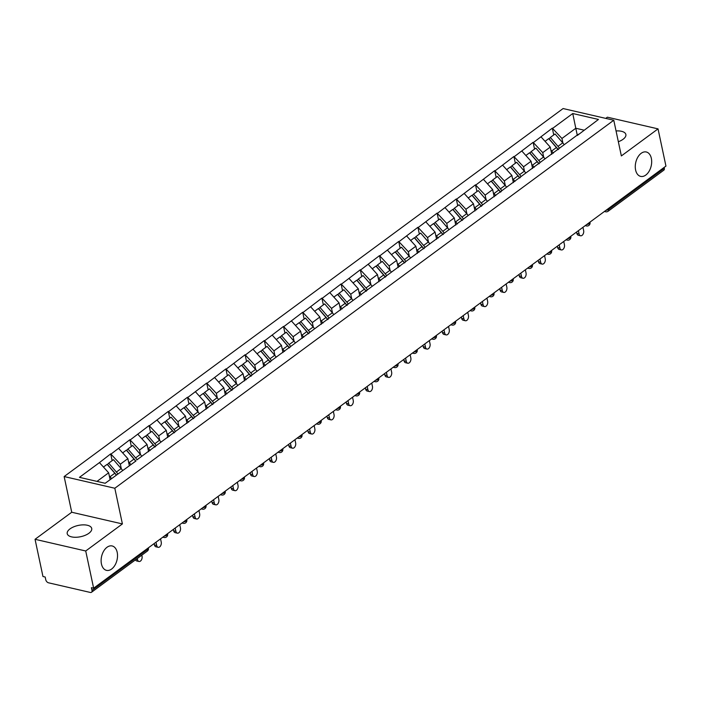 <?xml version="1.0" encoding="UTF-8"?>
<svg xmlns="http://www.w3.org/2000/svg" width="701" height="701" viewBox="0 0 701 701"><rect width="100%" height="100%" fill="white"/><g stroke="black" fill="none" stroke-linecap="round" stroke-linejoin="round"><path stroke-width="1.05" d="M117.198 552.344A12.522 7.913 -77 0 1 114.938 565.243A12.522 7.913 -77 0 1 106.508 570.36A12.522 7.913 -77 0 1 101.443 563.963A12.522 7.913 -77 0 1 103.704 551.065A12.522 7.913 -77 0 1 112.134 545.956A12.522 7.913 -77 0 1 117.198 552.344M651.352 158.382A12.522 7.913 -77 0 1 649.091 171.281A12.522 7.913 -77 0 1 640.661 176.389A12.522 7.913 -77 0 1 635.597 170.001A12.522 7.913 -77 0 1 637.866 157.103A12.522 7.913 -77 0 1 646.287 151.986A12.522 7.913 -77 0 1 651.352 158.382M70.012 528.887A12.522 5.757 168 0 1 83.086 524.865A12.522 5.757 168 0 1 91.717 528.466A12.522 5.757 168 0 1 88.922 533.251A12.522 5.757 168 0 1 75.848 537.273A12.522 5.757 168 0 1 67.217 533.671A12.522 5.757 168 0 1 70.012 528.887M616.056 130.956A12.522 5.757 168 0 1 625.87 134.504A12.522 5.757 168 0 1 623.075 139.28A12.522 5.757 168 0 1 618.343 141.733M35.05 539.297L85.724 550.986L122.403 523.927L71.73 512.247L35.05 539.297L42.963 576.511L45.179 577.028L45.758 579.745A2.935 1.831 -126.4 0 0 48.509 582.803L90.324 592.45A2.935 1.831 -126.4 0 0 91.524 592.257A2.935 1.831 -126.4 0 0 91.997 590.408L91.419 587.692L93.636 588.2L665.95 166.093L658.037 128.879L607.364 117.19L605.743 118.381M71.73 512.247L64.141 476.557L563.096 108.55L613.778 120.239L114.815 488.247L64.141 476.557M110.101 479.633L108.646 472.798L99.454 462.599L79.458 477.346L105.168 483.278L135.959 460.986M99.454 462.599L110.705 453.871L112.142 460.636M121.317 468.776L120.344 464.176L110.705 453.871M111.152 453.976L129.904 439.711L131.341 446.476M140.524 454.616L139.543 450.016L129.904 439.711M130.351 439.816L149.103 425.551L150.549 432.315M159.723 440.456L158.741 435.856L149.103 425.551M149.55 425.647L168.31 411.391L169.747 418.155M178.921 426.296L177.94 421.695L168.31 411.391M168.748 411.487L187.509 397.23L188.946 403.995M198.12 412.135L197.147 407.526L187.509 397.23M187.947 397.327L206.707 383.07L208.144 389.835M217.319 397.975L216.346 393.366L206.707 383.07M207.154 383.167L225.906 368.901L227.343 375.675M236.526 383.806L235.545 379.206L225.906 368.901M226.353 369.006L245.105 354.741L246.542 361.514M255.725 369.646L254.743 365.046L245.105 354.741M245.552 354.846L264.303 340.581L265.749 347.345M274.923 355.486L273.942 350.886L264.303 340.581M264.75 340.686L283.511 326.421L284.948 333.185M294.122 341.326L293.141 336.725L283.511 326.421M283.949 326.526L302.709 312.26L304.146 319.025M313.321 327.165L312.348 322.565L302.709 312.26M303.147 312.366L321.908 298.1L323.345 304.865M332.519 313.005L331.547 308.405L321.908 298.1M322.355 298.205L341.107 283.94L342.544 290.705M351.727 298.845L350.745 294.245L341.107 283.94M341.553 284.045L360.305 269.78L361.742 276.545M370.925 284.685L369.944 280.085L360.305 269.78M360.752 269.876L379.504 255.62L380.95 262.384M390.124 270.525L389.143 265.924L379.504 255.62M379.951 255.716L398.711 241.459L400.148 248.224M409.323 256.364L408.341 251.755L398.711 241.459M399.149 241.556L417.91 227.299L419.347 234.064M428.521 242.204L427.549 237.595L417.91 227.299M418.348 227.396L437.109 213.13L438.546 219.904M447.72 228.035L446.747 223.435L437.109 213.13M437.555 213.235L456.307 198.97L457.744 205.744M466.927 213.875L465.946 209.275L456.307 198.97M456.754 199.075L475.506 184.81L476.943 191.575M486.126 199.715L485.145 195.115L475.506 184.81M475.953 184.915L494.704 170.65L496.15 177.414M505.325 185.555L504.343 180.954L494.704 170.65M495.151 170.755L513.912 156.489L515.349 163.254M524.523 171.394L523.542 166.794L513.912 156.489M514.35 156.595L533.111 142.329L534.548 149.094M543.722 157.234L542.749 152.634L533.111 142.329M533.549 142.434L552.309 128.169L553.746 134.934M562.921 143.074L561.948 138.474L552.309 128.169M552.756 128.274L572.752 113.518L598.461 119.45L577.563 135.284M136.861 459.9L578.456 134.198M129.378 465.841L127.854 458.638L120.344 464.176M127.854 458.638L118.653 448.438M148.586 451.681L147.052 444.478L139.543 450.016M147.052 444.478L137.86 434.278M156.06 445.74L155.166 446.826M167.784 437.52L166.251 430.318L158.741 435.856M166.251 430.318L157.059 420.118M175.259 431.579L174.365 432.666M186.983 423.36L185.45 416.157L177.94 421.695M185.45 416.157L176.258 405.949M194.457 417.419L193.564 418.506M206.182 409.2L204.648 401.988L197.147 407.526M204.648 401.988L195.456 391.789M213.656 403.259L212.762 404.346M225.38 395.04L223.856 387.828L216.346 393.366M223.856 387.828L214.655 377.629M232.855 389.099L231.961 390.185M244.579 380.88L243.054 373.668L235.545 379.206M243.054 373.668L233.854 363.469M252.062 374.939L251.16 376.025M263.786 366.719L262.253 359.508L254.743 365.046M262.253 359.508L253.061 349.308M271.261 360.778L270.367 361.865M282.985 352.559L281.451 345.348L273.942 350.886M281.451 345.348L272.26 335.148M290.459 346.609L289.566 347.705M302.184 338.39L300.65 331.187L293.141 336.725M300.65 331.187L291.458 320.988M309.658 332.449L308.764 333.545M321.382 324.23L319.849 317.027L312.348 322.565M319.849 317.027L310.657 306.828M328.857 318.289L327.963 319.384M340.581 310.07L339.056 302.867L331.547 308.405M339.056 302.867L329.856 292.668M348.055 304.129L347.161 305.215M359.788 295.91L358.255 288.707L350.745 294.245M358.255 288.707L349.054 278.507M367.263 289.969L366.36 291.055M378.987 281.749L377.453 274.547L369.944 280.085M377.453 274.547L368.262 264.347M386.461 275.808L385.568 276.895M398.186 267.589L396.652 260.386L389.143 265.924M396.652 260.386L387.46 250.178M405.66 261.648L404.766 262.735M417.384 253.429L415.851 246.226L408.341 251.755M415.851 246.226L406.659 236.018M424.859 247.488L423.965 248.575M436.583 239.269L435.049 232.057L427.549 237.595M435.049 232.057L425.857 221.858M444.057 233.328L443.163 234.414M455.781 225.109L454.257 217.897L446.747 223.435M454.257 217.897L445.056 207.698M463.256 219.168L462.362 220.254M474.989 210.948L473.455 203.737L465.946 209.275M473.455 203.737L464.264 193.537M482.463 205.007L481.569 206.094M494.187 196.788L492.654 189.577L485.145 195.115M492.654 189.577L483.462 179.377M501.662 190.838L500.768 191.934M513.386 182.628L511.853 175.416L504.343 180.954M511.853 175.416L502.661 165.217M520.861 176.678L519.967 177.774M532.585 168.459L531.051 161.256L523.542 166.794M531.051 161.256L521.859 151.057M540.059 162.518L539.165 163.613M551.783 154.299L550.25 147.096L542.749 152.634M550.25 147.096L541.058 136.897M559.258 148.358L558.364 149.444M608.372 208.556L608.556 209.424L664.311 168.301L664.127 167.434M664.311 168.301A2.935 1.831 53.6 0 1 663.838 170.15L608.082 211.273A2.935 1.831 53.6 0 0 608.556 209.424A2.935 1.349 168 0 1 605.962 210.335M577.326 135.468L575.793 128.257L561.948 138.474M583.959 130.141L575.793 128.257L572.752 113.518M85.724 550.986L93.636 588.2M122.403 523.927L114.815 488.247M613.778 120.239L621.358 155.929L658.037 128.879M108.646 472.798L97.001 481.394M558.18 149.585A13.109 8.175 -126.4 0 0 556.743 147.709L549.085 138.807L550.338 137.449L555.078 133.952L562.737 142.855L558.005 146.351L550.338 137.449M580.551 235.773L578.343 235.264A3.619 2.287 -77 0 1 576.879 233.415L579.087 233.924A3.619 2.287 103 0 0 580.551 235.773A3.619 2.287 103 0 0 582.995 234.292A3.619 2.287 103 0 0 583.644 230.568L582.952 227.308M564.2 144.721A16.044 10.007 -126.4 0 0 562.737 142.855M559.459 148.209A16.044 10.007 -126.4 0 0 558.005 146.351M553.317 153.168A16.044 10.007 -126.4 0 0 551.661 151.03L550.898 150.145M558.057 149.672A16.044 10.007 -126.4 0 0 556.401 147.534L548.743 138.632L545.063 141.339M579.087 233.924L578.395 230.664M576.879 233.415L576.572 232.013M538.981 163.745A13.109 8.175 -126.4 0 0 537.544 161.878L529.886 152.967L531.139 151.609L535.879 148.113L543.538 157.015L538.797 160.511L531.139 151.609M561.352 249.933L559.135 249.425A3.619 2.287 -77 0 1 557.672 247.576L559.889 248.084A3.619 2.287 103 0 0 561.352 249.933A3.619 2.287 103 0 0 563.788 248.461A3.619 2.287 103 0 0 564.445 244.728L563.753 241.468M545.001 158.882A16.044 10.007 -126.4 0 0 543.538 157.015M540.261 162.378A16.044 10.007 -126.4 0 0 538.797 160.511M534.118 167.329A16.044 10.007 -126.4 0 0 532.462 165.191L531.7 164.306M538.859 163.841A16.044 10.007 -126.4 0 0 537.203 161.694L529.535 152.792L525.864 155.499M559.889 248.084L559.196 244.824M557.672 247.576L557.374 246.174M519.783 177.905A13.109 8.175 -126.4 0 0 518.346 176.039L510.687 167.136L511.94 165.769L516.681 162.273L524.339 171.175L519.599 174.672L511.94 165.769M542.153 264.093L539.936 263.585A3.619 2.287 -77 0 1 538.473 261.736L540.69 262.244A3.619 2.287 103 0 0 542.153 264.093A3.619 2.287 103 0 0 544.589 262.621A3.619 2.287 103 0 0 545.247 258.888L544.554 255.628M525.794 173.042A16.044 10.007 -126.4 0 0 524.339 171.175M521.062 176.538A16.044 10.007 -126.4 0 0 519.599 174.672M514.92 181.489A16.044 10.007 -126.4 0 0 513.263 179.351L512.501 178.466M519.66 178.001A16.044 10.007 -126.4 0 0 518.004 175.855L510.337 166.952L506.665 169.66M540.69 262.244L539.998 258.993M538.473 261.736L538.175 260.334M500.584 192.065A13.109 8.175 -126.4 0 0 499.147 190.199L491.489 181.296L492.742 179.929L497.473 176.433L505.141 185.344L500.4 188.832L492.742 179.929M522.955 278.253L520.738 277.745A3.619 2.287 -77 0 1 519.275 275.896L521.491 276.413A3.619 2.287 103 0 0 522.955 278.253A3.619 2.287 103 0 0 525.391 276.781A3.619 2.287 103 0 0 526.048 273.048L525.356 269.789M506.595 187.202A16.044 10.007 -126.4 0 0 505.141 185.344M501.855 190.698A16.044 10.007 -126.4 0 0 500.4 188.832M495.721 195.658A16.044 10.007 -126.4 0 0 494.065 193.511L493.302 192.626M500.453 192.162A16.044 10.007 -126.4 0 0 498.797 190.015L491.138 181.112L487.467 183.82M521.491 276.413L520.799 273.153M519.275 275.896L518.977 274.494M481.385 206.225A13.109 8.175 -126.4 0 0 479.948 204.359L472.281 195.456L473.534 194.089L478.275 190.593L485.942 199.505L481.201 202.992L473.534 194.089M503.756 292.413L501.539 291.905A3.619 2.287 -77 0 1 500.076 290.056L502.293 290.573A3.619 2.287 103 0 0 503.756 292.413A3.619 2.287 103 0 0 506.192 290.941A3.619 2.287 103 0 0 506.841 287.208L506.148 283.949M487.397 201.362A16.044 10.007 -126.4 0 0 485.942 199.505M482.656 204.858A16.044 10.007 -126.4 0 0 481.201 202.992M476.522 209.818A16.044 10.007 -126.4 0 0 474.866 207.671L474.104 206.786M481.254 206.322A16.044 10.007 -126.4 0 0 479.598 204.175L471.939 195.272L468.268 197.98M502.293 290.573L501.601 287.314M500.076 290.056L499.778 288.654M462.178 220.386A13.109 8.175 -126.4 0 0 460.75 218.519L453.083 209.617L454.336 208.25L459.076 204.762L466.743 213.665L462.003 217.161L454.336 208.25M484.557 306.582L482.341 306.065A3.619 2.287 -77 0 1 480.877 304.216L483.094 304.733A3.619 2.287 103 0 0 484.557 306.582A3.619 2.287 103 0 0 486.993 305.101A3.619 2.287 103 0 0 487.642 301.369L486.95 298.118M468.198 215.522A16.044 10.007 -126.4 0 0 466.743 213.665M463.457 219.019A16.044 10.007 -126.4 0 0 462.003 217.161M457.315 223.978A16.044 10.007 -126.4 0 0 455.659 221.831L454.896 220.946M462.055 220.482A16.044 10.007 -126.4 0 0 460.399 218.335L452.741 209.433L449.061 212.14M483.094 304.733L482.402 301.474M480.877 304.216L480.579 302.814M442.979 234.546A13.109 8.175 -126.4 0 0 441.542 232.679L433.884 223.777L435.137 222.41L439.877 218.922L447.536 227.825L442.804 231.321L435.137 222.41M465.35 320.743L463.142 320.226A3.619 2.287 -77 0 1 461.67 318.377L463.887 318.894A3.619 2.287 103 0 0 465.35 320.743A3.619 2.287 103 0 0 467.795 319.262A3.619 2.287 103 0 0 468.443 315.529L467.751 312.278M448.999 229.683A16.044 10.007 -126.4 0 0 447.536 227.825M444.259 233.179A16.044 10.007 -126.4 0 0 442.804 231.321M438.116 238.138A16.044 10.007 -126.4 0 0 436.46 235.992L435.698 235.107M442.857 234.642A16.044 10.007 -126.4 0 0 441.201 232.495L433.542 223.593L429.862 226.3M463.887 318.894L463.195 315.634M461.67 318.377L461.372 316.975M423.781 248.715A13.109 8.175 -126.4 0 0 422.344 246.84L414.685 237.937L415.938 236.579L420.679 233.082L428.337 241.985L423.597 245.481L415.938 236.579M446.151 334.903L443.935 334.386A3.619 2.287 -77 0 1 442.471 332.546L444.688 333.054A3.619 2.287 103 0 0 446.151 334.903A3.619 2.287 103 0 0 448.587 333.422A3.619 2.287 103 0 0 449.245 329.698L448.552 326.438M429.801 243.843A16.044 10.007 -126.4 0 0 428.337 241.985M425.06 247.339A16.044 10.007 -126.4 0 0 423.597 245.481M418.918 252.299A16.044 10.007 -126.4 0 0 417.261 250.152L416.499 249.267M423.658 248.802A16.044 10.007 -126.4 0 0 422.002 246.656L414.335 237.753L410.663 240.461M444.688 333.054L443.996 329.794M442.471 332.546L442.173 331.135M404.582 262.875A13.109 8.175 -126.4 0 0 403.145 261L395.487 252.097L396.74 250.739L401.48 247.243L409.139 256.145L404.398 259.642L396.74 250.739M426.953 349.063L424.736 348.555A3.619 2.287 -77 0 1 423.273 346.706L425.489 347.214A3.619 2.287 103 0 0 426.953 349.063A3.619 2.287 103 0 0 429.389 347.582A3.619 2.287 103 0 0 430.046 343.858L429.354 340.598M410.593 258.003A16.044 10.007 -126.4 0 0 409.139 256.145M405.861 261.499A16.044 10.007 -126.4 0 0 404.398 259.642M399.719 266.459A16.044 10.007 -126.4 0 0 398.063 264.312L397.301 263.427M404.459 262.963A16.044 10.007 -126.4 0 0 402.803 260.816L395.136 251.913L391.465 254.629M425.489 347.214L424.797 343.954M423.273 346.706L422.975 345.295M385.384 277.035A13.109 8.175 -126.4 0 0 383.946 275.16L376.279 266.257L377.541 264.899L382.273 261.403L389.94 270.306L385.2 273.802L377.541 264.899M407.754 363.223L405.537 362.715A3.619 2.287 -77 0 1 404.074 360.866L406.291 361.374A3.619 2.287 103 0 0 407.754 363.223A3.619 2.287 103 0 0 410.19 361.742A3.619 2.287 103 0 0 410.847 358.018L410.155 354.759M391.395 272.163A16.044 10.007 -126.4 0 0 389.94 270.306M386.654 275.659A16.044 10.007 -126.4 0 0 385.2 273.802M380.52 280.619A16.044 10.007 -126.4 0 0 378.864 278.472L378.102 277.587M385.252 277.123A16.044 10.007 -126.4 0 0 383.596 274.985L375.938 266.073L372.266 268.79M406.291 361.374L405.599 358.115M404.074 360.866L403.776 359.464M366.176 291.195A13.109 8.175 -126.4 0 0 364.748 289.32L357.081 280.418L358.334 279.059L363.074 275.563L370.741 284.466L366.001 287.962L358.334 279.059M388.556 377.383L386.339 376.875A3.619 2.287 -77 0 1 384.875 375.026L387.092 375.534A3.619 2.287 103 0 0 388.556 377.383A3.619 2.287 103 0 0 390.992 375.902A3.619 2.287 103 0 0 391.64 372.178L390.948 368.919M372.196 286.332A16.044 10.007 -126.4 0 0 370.741 284.466M367.455 289.82A16.044 10.007 -126.4 0 0 366.001 287.962M361.313 294.779A16.044 10.007 -126.4 0 0 359.666 292.632L358.903 291.747M366.053 291.283A16.044 10.007 -126.4 0 0 364.397 289.145L356.739 280.242L353.067 282.95M387.092 375.534L386.4 372.275M384.875 375.026L384.577 373.624M346.977 305.356A13.109 8.175 -126.4 0 0 345.549 303.48L337.882 294.578L339.135 293.22L343.876 289.723L351.534 298.626L346.802 302.122L339.135 293.22M369.357 391.544L367.14 391.035A3.619 2.287 -77 0 1 365.677 389.186L367.894 389.695A3.619 2.287 103 0 0 369.357 391.544A3.619 2.287 103 0 0 371.793 390.063A3.619 2.287 103 0 0 372.441 386.339L371.749 383.079M352.997 300.492A16.044 10.007 -126.4 0 0 351.534 298.626M348.257 303.98A16.044 10.007 -126.4 0 0 346.802 302.122M342.114 308.939A16.044 10.007 -126.4 0 0 340.458 306.801L339.696 305.916M346.855 305.443A16.044 10.007 -126.4 0 0 345.199 303.305L337.54 294.402L333.86 297.11M367.894 389.695L367.201 386.435M365.677 389.186L365.379 387.784M327.779 319.516A13.109 8.175 -126.4 0 0 326.342 317.649L318.683 308.738L319.936 307.38L324.677 303.884L332.335 312.786L327.604 316.282L319.936 307.38M350.149 405.704L347.941 405.196A3.619 2.287 -77 0 1 346.469 403.347L348.686 403.855A3.619 2.287 103 0 0 350.149 405.704A3.619 2.287 103 0 0 352.585 404.232A3.619 2.287 103 0 0 353.243 400.499L352.55 397.239M333.799 314.653A16.044 10.007 -126.4 0 0 332.335 312.786M329.058 318.149A16.044 10.007 -126.4 0 0 327.604 316.282M322.916 323.1A16.044 10.007 -126.4 0 0 321.26 320.962L320.497 320.077M327.656 319.612A16.044 10.007 -126.4 0 0 326 317.465L318.333 308.563L314.661 311.27M348.686 403.855L347.994 400.595M346.469 403.347L346.171 401.945M308.58 333.676A13.109 8.175 -126.4 0 0 307.143 331.81L299.485 322.907L300.738 321.54L305.478 318.044L313.137 326.946L308.396 330.443L300.738 321.54M330.951 419.864L328.734 419.356A3.619 2.287 -77 0 1 327.271 417.507L329.488 418.015A3.619 2.287 103 0 0 330.951 419.864A3.619 2.287 103 0 0 333.387 418.392A3.619 2.287 103 0 0 334.044 414.659L333.352 411.399M314.591 328.813A16.044 10.007 -126.4 0 0 313.137 326.946M309.86 332.309A16.044 10.007 -126.4 0 0 308.396 330.443M303.717 337.26A16.044 10.007 -126.4 0 0 302.061 335.122L301.299 334.237M308.458 333.772A16.044 10.007 -126.4 0 0 306.801 331.626L299.134 322.723L295.463 325.43M329.488 418.015L328.795 414.764M327.271 417.507L326.973 416.105M289.382 347.836A13.109 8.175 -126.4 0 0 287.945 345.97L280.286 337.067L281.539 335.7L286.28 332.204L293.938 341.107L289.198 344.603L281.539 335.7M311.752 434.024L309.535 433.516A3.619 2.287 -77 0 1 308.072 431.667L310.289 432.184A3.619 2.287 103 0 0 311.752 434.024A3.619 2.287 103 0 0 314.188 432.552A3.619 2.287 103 0 0 314.845 428.819L314.153 425.56M295.393 342.973A16.044 10.007 -126.4 0 0 293.938 341.107M290.661 346.469A16.044 10.007 -126.4 0 0 289.198 344.603M284.518 351.429A16.044 10.007 -126.4 0 0 282.862 349.282L282.1 348.397M289.259 347.933A16.044 10.007 -126.4 0 0 287.603 345.786L279.936 336.883L276.264 339.591M310.289 432.184L309.597 428.924M308.072 431.667L307.774 430.265M270.183 361.996A13.109 8.175 -126.4 0 0 268.746 360.13L261.079 351.227L262.34 349.86L267.072 346.364L274.739 355.276L269.999 358.763L262.34 349.86M292.554 448.184L290.337 447.676A3.619 2.287 -77 0 1 288.873 445.827L291.09 446.344A3.619 2.287 103 0 0 292.554 448.184A3.619 2.287 103 0 0 294.99 446.712A3.619 2.287 103 0 0 295.647 442.979L294.955 439.72M276.194 357.133A16.044 10.007 -126.4 0 0 274.739 355.276M271.453 360.629A16.044 10.007 -126.4 0 0 269.999 358.763M265.32 365.589A16.044 10.007 -126.4 0 0 263.664 363.442L262.901 362.557M270.051 362.093A16.044 10.007 -126.4 0 0 268.395 359.946L260.737 351.043L257.065 353.751M291.09 446.344L290.398 443.085M288.873 445.827L288.575 444.425M250.976 376.157A13.109 8.175 -126.4 0 0 249.547 374.29L241.88 365.387L243.133 364.021L247.874 360.533L255.541 369.436L250.8 372.932L243.133 364.021M273.355 462.353L271.138 461.836A3.619 2.287 -77 0 1 269.675 459.987L271.892 460.504A3.619 2.287 103 0 0 273.355 462.353A3.619 2.287 103 0 0 275.791 460.872A3.619 2.287 103 0 0 276.439 457.14L275.747 453.889M256.995 371.293A16.044 10.007 -126.4 0 0 255.541 369.436M252.255 374.79A16.044 10.007 -126.4 0 0 250.8 372.932M246.112 379.749A16.044 10.007 -126.4 0 0 244.465 377.602L243.703 376.717M250.853 376.253A16.044 10.007 -126.4 0 0 249.197 374.106L241.538 365.203L237.867 367.911M271.892 460.504L271.199 457.245M269.675 459.987L269.377 458.585M231.777 390.317A13.109 8.175 -126.4 0 0 230.349 388.45L222.681 379.548L223.934 378.181L228.675 374.693L236.333 383.596L231.602 387.092L223.934 378.181M254.156 476.514L251.939 475.997A3.619 2.287 -77 0 1 250.476 474.148L252.693 474.665A3.619 2.287 103 0 0 254.156 476.514A3.619 2.287 103 0 0 256.592 475.033A3.619 2.287 103 0 0 257.241 471.3L256.548 468.049M237.797 385.454A16.044 10.007 -126.4 0 0 236.333 383.596M233.056 388.95A16.044 10.007 -126.4 0 0 231.602 387.092M226.914 393.909A16.044 10.007 -126.4 0 0 225.258 391.763L224.495 390.878M231.654 390.413A16.044 10.007 -126.4 0 0 229.998 388.266L222.34 379.364L218.659 382.071M252.693 474.665L252.001 471.405M250.476 474.148L250.178 472.746M212.578 404.486A13.109 8.175 -126.4 0 0 211.141 402.611L203.483 393.708L204.736 392.35L209.476 388.853L217.135 397.756L212.403 401.252L204.736 392.35M234.949 490.674L232.741 490.157A3.619 2.287 -77 0 1 231.269 488.317L233.486 488.825A3.619 2.287 103 0 0 234.949 490.674A3.619 2.287 103 0 0 237.385 489.193A3.619 2.287 103 0 0 238.042 485.469L237.35 482.209M218.598 399.614A16.044 10.007 -126.4 0 0 217.135 397.756M213.858 403.11A16.044 10.007 -126.4 0 0 212.403 401.252M207.715 408.07A16.044 10.007 -126.4 0 0 206.059 405.923L205.297 405.038M212.456 404.573A16.044 10.007 -126.4 0 0 210.799 402.427L203.132 393.524L199.461 396.231M233.486 488.825L232.793 485.565M231.269 488.317L230.971 486.906M193.38 418.646A13.109 8.175 -126.4 0 0 191.943 416.771L184.284 407.868L185.537 406.51L190.278 403.014L197.936 411.916L193.196 415.413L185.537 406.51M215.75 504.834L213.533 504.326A3.619 2.287 -77 0 1 212.07 502.477L214.287 502.985A3.619 2.287 103 0 0 215.75 504.834A3.619 2.287 103 0 0 218.186 503.353A3.619 2.287 103 0 0 218.843 499.629L218.151 496.369M199.391 413.774A16.044 10.007 -126.4 0 0 197.936 411.916M194.659 417.27A16.044 10.007 -126.4 0 0 193.196 415.413M188.516 422.23A16.044 10.007 -126.4 0 0 186.86 420.083L186.098 419.198M193.257 418.734A16.044 10.007 -126.4 0 0 191.601 416.587L183.934 407.684L180.262 410.4M214.287 502.985L213.595 499.725M212.07 502.477L211.772 501.066M174.181 432.806A13.109 8.175 -126.4 0 0 172.744 430.931L165.085 422.028L166.339 420.67L171.079 417.174L178.737 426.077L173.997 429.573L166.339 420.67M196.552 518.994L194.335 518.486A3.619 2.287 -77 0 1 192.871 516.637L195.088 517.145A3.619 2.287 103 0 0 196.552 518.994A3.619 2.287 103 0 0 198.988 517.513A3.619 2.287 103 0 0 199.645 513.789L198.953 510.53M180.192 427.934A16.044 10.007 -126.4 0 0 178.737 426.077M175.46 431.43A16.044 10.007 -126.4 0 0 173.997 429.573M169.318 436.39A16.044 10.007 -126.4 0 0 167.662 434.243L166.899 433.358M174.058 432.894A16.044 10.007 -126.4 0 0 172.402 430.756L164.735 421.844L161.064 424.561M195.088 517.145L194.396 513.886M192.871 516.637L192.573 515.235M154.982 446.966A13.109 8.175 -126.4 0 0 153.545 445.091L145.878 436.188L147.14 434.83L151.872 431.334L159.539 440.237L154.798 443.733L147.14 434.83M177.353 533.154L175.136 532.646A3.619 2.287 -77 0 1 173.673 530.797L175.89 531.305A3.619 2.287 103 0 0 177.353 533.154A3.619 2.287 103 0 0 179.789 531.673A3.619 2.287 103 0 0 180.446 527.949L179.754 524.69M160.993 442.103A16.044 10.007 -126.4 0 0 159.539 440.237M156.253 445.591A16.044 10.007 -126.4 0 0 154.798 443.733M150.119 450.55A16.044 10.007 -126.4 0 0 148.463 448.403L147.701 447.518M154.851 447.054A16.044 10.007 -126.4 0 0 153.195 444.916L145.536 436.004L141.865 438.721M175.89 531.305L175.197 528.046M173.673 530.797L173.375 529.395M135.775 461.127A13.109 8.175 -126.4 0 0 134.347 459.251L126.679 450.349L127.932 448.99L132.673 445.494L140.34 454.397L135.6 457.893L127.932 448.99M158.154 547.315L155.937 546.806A3.619 2.287 -77 0 1 154.474 544.957L156.691 545.466A3.619 2.287 103 0 0 158.154 547.315A3.619 2.287 103 0 0 160.59 545.834A3.619 2.287 103 0 0 161.239 542.11L160.547 538.85M141.795 456.263A16.044 10.007 -126.4 0 0 140.34 454.397M137.054 459.751A16.044 10.007 -126.4 0 0 135.6 457.893M130.912 464.71A16.044 10.007 -126.4 0 0 129.256 462.572L128.502 461.687M135.652 461.214A16.044 10.007 -126.4 0 0 133.996 459.076L126.338 450.173L122.666 452.881M156.691 545.466L155.999 542.206M154.474 544.957L154.176 543.555M116.384 475.006A13.109 8.175 -126.4 0 0 115.148 473.42L107.481 464.509L108.734 463.151L113.474 459.654L121.133 468.557L116.401 472.053L108.734 463.151M136.178 559.328L137.492 559.626A3.619 2.287 103 0 0 138.956 561.475A3.619 2.287 103 0 0 141.392 560.003A3.619 2.287 103 0 0 142.04 556.27L141.812 555.174M138.956 561.475L136.739 560.966A3.619 2.287 -77 0 1 135.503 559.827M122.596 470.424A16.044 10.007 -126.4 0 0 121.133 468.557M117.856 473.92A16.044 10.007 -126.4 0 0 116.401 472.053M111.52 478.59A16.044 10.007 -126.4 0 0 110.057 476.733L109.295 475.848M116.252 475.094A16.044 10.007 -126.4 0 0 114.798 473.236L107.139 464.334L103.459 467.041M137.492 559.626L137.256 558.531M91.997 590.408L147.753 549.286L147.569 548.427M147.28 551.135A2.935 1.831 -126.4 0 0 147.753 549.286A2.935 1.349 -12 0 0 148.41 548.164A2.935 2.935 0 0 1 147.28 551.135L91.524 592.257M608.082 211.273A2.935 2.935 0 0 1 605.682 211.772A2.935 1.858 -77 0 1 604.849 211.159M586.763 224.495A2.935 1.349 168 0 0 589.357 223.584A2.935 1.349 -12 0 0 590.014 222.462A2.935 2.935 0 0 1 586.483 225.932A2.935 1.858 -77 0 1 585.65 225.319M567.565 238.655A2.935 1.349 168 0 0 570.158 237.744A2.935 1.349 -12 0 0 570.816 236.623A2.935 2.935 0 0 1 567.284 240.093A2.935 1.858 -77 0 1 566.452 239.479M548.366 252.816A2.935 1.349 168 0 0 550.96 251.904A2.935 1.349 -12 0 0 551.608 250.783A2.935 2.935 0 0 1 548.086 254.253A2.935 1.858 -77 0 1 547.253 253.639M529.167 266.985A2.935 1.349 168 0 0 531.761 266.065A2.935 1.349 -12 0 0 532.409 264.943A2.935 2.935 0 0 1 528.878 268.413A2.935 1.858 -77 0 1 528.055 267.8M509.96 281.145A2.935 1.349 168 0 0 512.554 280.225A2.935 1.349 -12 0 0 513.211 279.103A2.935 2.935 0 0 1 509.68 282.573A2.935 1.858 -77 0 1 508.847 281.96M490.761 295.305A2.935 1.349 168 0 0 493.355 294.394A2.935 1.349 -12 0 0 494.012 293.272A2.935 2.935 0 0 1 490.481 296.742A2.935 1.858 -77 0 1 489.648 296.12M471.563 309.465A2.935 1.349 168 0 0 474.156 308.554A2.935 1.349 -12 0 0 474.814 307.432A2.935 2.935 0 0 1 471.282 310.902A2.935 1.858 -77 0 1 470.45 310.289M452.364 323.625A2.935 1.349 168 0 0 454.958 322.714A2.935 1.349 -12 0 0 455.615 321.593A2.935 2.935 0 0 1 452.084 325.062A2.935 1.858 -77 0 1 451.251 324.449M433.165 337.786A2.935 1.349 168 0 0 435.759 336.874A2.935 1.349 -12 0 0 436.408 335.753A2.935 2.935 0 0 1 432.885 339.223A2.935 1.858 -77 0 1 432.053 338.609M413.967 351.946A2.935 1.349 168 0 0 416.56 351.035A2.935 1.349 -12 0 0 417.209 349.913A2.935 2.935 0 0 1 413.678 353.383A2.935 1.858 -77 0 1 412.845 352.769M394.759 366.106A2.935 1.349 168 0 0 397.353 365.195A2.935 1.349 -12 0 0 398.01 364.073A2.935 2.935 0 0 1 394.479 367.543A2.935 1.858 -77 0 1 393.647 366.93M375.561 380.266A2.935 1.349 168 0 0 378.154 379.355A2.935 1.349 -12 0 0 378.812 378.233A2.935 2.935 0 0 1 375.28 381.703A2.935 1.858 -77 0 1 374.448 381.09M356.362 394.426A2.935 1.349 168 0 0 358.956 393.515A2.935 1.349 -12 0 0 359.613 392.394A2.935 2.935 0 0 1 356.082 395.863A2.935 1.858 -77 0 1 355.249 395.25M337.163 408.587A2.935 1.349 168 0 0 339.757 407.675A2.935 1.349 -12 0 0 340.414 406.554A2.935 2.935 0 0 1 336.883 410.024A2.935 1.858 -77 0 1 336.051 409.41M317.965 422.756A2.935 1.349 168 0 0 320.559 421.836A2.935 1.349 -12 0 0 321.207 420.714A2.935 2.935 0 0 1 317.684 424.184A2.935 1.858 -77 0 1 316.852 423.57M298.766 436.916A2.935 1.349 168 0 0 301.36 435.996A2.935 1.349 -12 0 0 302.008 434.874A2.935 2.935 0 0 1 298.477 438.344A2.935 1.858 -77 0 1 297.645 437.731M279.559 451.076A2.935 1.349 168 0 0 282.152 450.165A2.935 1.349 -12 0 0 282.81 449.043A2.935 2.935 0 0 1 279.278 452.513A2.935 1.858 -77 0 1 278.446 451.891M260.36 465.236A2.935 1.349 168 0 0 262.954 464.325A2.935 1.349 -12 0 0 263.611 463.203A2.935 2.935 0 0 1 260.08 466.673A2.935 1.858 -77 0 1 259.247 466.06M241.162 479.396A2.935 1.349 168 0 0 243.755 478.485A2.935 1.349 -12 0 0 244.412 477.363A2.935 2.935 0 0 1 240.881 480.833A2.935 1.858 -77 0 1 240.049 480.22M221.963 493.557A2.935 1.349 168 0 0 224.557 492.645A2.935 1.349 -12 0 0 225.214 491.524A2.935 2.935 0 0 1 221.682 494.994A2.935 1.858 -77 0 1 220.85 494.38M202.764 507.717A2.935 1.349 168 0 0 205.358 506.805A2.935 1.349 -12 0 0 206.006 505.684A2.935 2.935 0 0 1 202.475 509.154A2.935 1.858 -77 0 1 201.651 508.54M183.557 521.877A2.935 1.349 168 0 0 186.151 520.966A2.935 1.349 -12 0 0 186.808 519.844A2.935 2.935 0 0 1 183.276 523.314A2.935 1.858 -77 0 1 182.444 522.701M164.358 536.037A2.935 1.349 168 0 0 166.952 535.126A2.935 1.349 -12 0 0 167.609 534.004A2.935 2.935 0 0 1 164.078 537.474A2.935 1.858 -77 0 1 163.245 536.861M556.401 147.534L551.661 151.03M537.203 161.694L532.462 165.191M518.004 175.855L513.263 179.351M498.797 190.015L494.065 193.511M479.598 204.175L474.866 207.671M460.399 218.335L455.659 221.831M441.201 232.495L436.46 235.992M422.002 246.656L417.261 250.152M402.803 260.816L398.063 264.312M383.596 274.985L378.864 278.472M364.397 289.145L359.666 292.632M345.199 303.305L340.458 306.801M326 317.465L321.26 320.962M306.801 331.626L302.061 335.122M287.603 345.786L282.862 349.282M268.395 359.946L263.664 363.442M249.197 374.106L244.465 377.602M229.998 388.266L225.258 391.763M210.799 402.427L206.059 405.923M191.601 416.587L186.86 420.083M172.402 430.756L167.662 434.243M153.195 444.916L148.463 448.403M133.996 459.076L129.256 462.572M114.798 473.236L110.057 476.733M605.682 211.772L604.411 211.483M586.483 225.932L585.212 225.643M567.284 240.093L566.014 239.803M548.086 254.253L546.815 253.964M528.878 268.413L527.616 268.124M509.68 282.573L508.409 282.284M490.481 296.742L489.21 296.444M471.282 310.902L470.012 310.604M452.084 325.062L450.813 324.765M432.885 339.223L431.614 338.925M413.678 353.383L412.416 353.094M394.479 367.543L393.208 367.254M375.28 381.703L374.01 381.414M356.082 395.863L354.811 395.574M336.883 410.024L335.613 409.735M317.684 424.184L316.414 423.895M298.477 438.344L297.215 438.055M279.278 452.513L278.008 452.215M260.08 466.673L258.809 466.375M240.881 480.833L239.611 480.535M221.682 494.994L220.412 494.696M202.475 509.154L201.213 508.865M183.276 523.314L182.015 523.025M164.078 537.474L162.807 537.185"/></g></svg>
